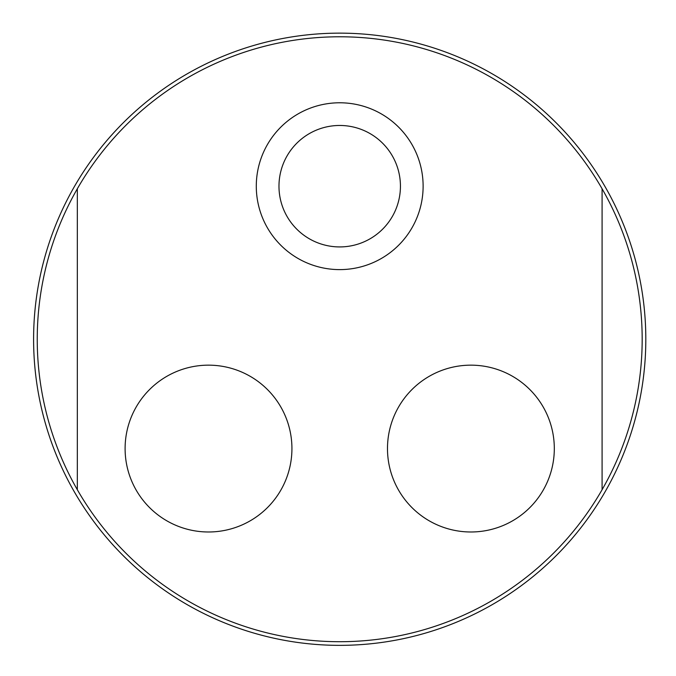 <?xml version="1.0" encoding="UTF-8"?>
<svg xmlns="http://www.w3.org/2000/svg" width="676" height="676" viewBox="0 0 676 676"><rect width="100%" height="100%" fill="white"/><g stroke="black" fill="none" stroke-linecap="round" stroke-linejoin="round"><path stroke-width="1.01" d="M400.437 186.196A60.73 60.73 0 0 1 309.338 238.789A60.73 60.73 0 0 1 309.338 133.603A60.73 60.73 0 0 1 400.437 186.196M126.159 119.931A306.11 306.11 0 0 0 256.542 633.843A306.11 306.11 0 0 0 636.412 263.97A306.11 306.11 0 0 0 126.159 119.931M602.088 188.773A302.468 302.468 0 0 1 602.088 489.72L602.088 188.773A302.468 302.468 0 0 0 77.326 188.773L77.326 489.72A302.468 302.468 0 0 1 77.326 188.773M77.326 489.72A302.468 302.468 0 0 0 602.088 489.72M256.288 186.196A83.418 83.418 0 0 1 381.416 113.957A83.418 83.418 0 0 1 381.416 258.435A83.418 83.418 0 0 1 256.288 186.196M554.312 448.577A83.418 83.418 0 0 1 470.893 531.987A83.418 83.418 0 0 1 387.483 448.577A83.418 83.418 0 0 1 470.893 365.158A83.418 83.418 0 0 1 554.312 448.577M291.931 448.577A83.418 83.418 0 0 1 208.512 531.987A83.418 83.418 0 0 1 125.102 448.577A83.418 83.418 0 0 1 208.512 365.158A83.418 83.418 0 0 1 291.931 448.577"/></g></svg>
